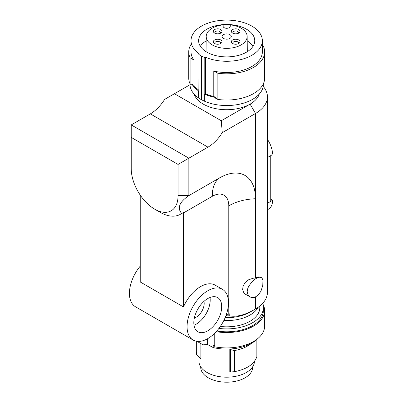 <?xml version="1.0" encoding="UTF-8"?>
<svg xmlns="http://www.w3.org/2000/svg" width="402" height="402" viewBox="0 0 402 402"><rect width="100%" height="100%" fill="white"/><g stroke="black" fill="none" stroke-linecap="round" stroke-linejoin="round"><path stroke-width="0.6" d="M263.194 86.39A40.753 23.527 180 0 1 267.436 96.837A40.753 23.527 180 0 1 255.501 113.475L255.501 277.978L258.898 276.767L261.29 277.531L259.622 277.189L257.597 277.712L255.27 278.993L252.376 281.37L248.662 286.259L247.491 289.284L247.215 291.495L247.491 293.525L248.29 295.254L249.426 296.49L251.019 297.364L252.848 297.666L254.541 297.415L258.029 295.324L260.938 291.224L262.787 285.435L262.908 280.385L262.441 278.842L261.29 277.531M255.501 297.063L255.501 308.962A40.753 23.527 0 0 0 267.436 292.329L267.436 96.837M131.228 137.394L178.056 164.428L188.86 158.187L131.228 124.911L131.228 168.589A33.11 19.115 60 0 0 154.639 209.14L160.046 212.261A40.753 23.527 -120 0 0 180.423 214.276A40.753 23.527 -120 0 0 181.659 213.472C176.98 207.995 179.377 202.045 188.86 195.623L178.056 195.623A33.11 19.115 60 0 1 154.639 209.14M228.482 302.726A29.291 16.909 -60 0 1 215.698 332.203A29.291 16.909 -60 0 1 193.126 340.052A29.291 16.909 -60 0 1 187.061 326.64A29.291 16.909 -60 0 1 199.844 297.163A29.291 16.909 -60 0 1 222.417 289.314A29.291 16.909 -60 0 1 228.482 302.726M193.126 340.052L135.494 306.776A29.291 16.909 -60 0 1 129.429 293.365A29.291 16.909 -60 0 1 140.228 266.129M140.228 195.091L140.228 281.968L183.463 306.927A29.291 16.909 -60 0 1 215.216 285.159L222.417 289.314M212.281 196.322C212.251 187.764 214.653 181.639 219.477 177.945A50.938 29.411 -60 0 1 255.501 198.744A40.753 23.527 0 0 0 228.783 205.854A23.341 13.477 -60 0 0 212.281 196.322L183.463 212.959L183.463 306.927M183.463 212.959A40.753 23.527 60 0 1 183.458 212.432L181.659 213.472M180.423 214.276L182.222 213.236A40.753 23.527 -120 0 0 183.458 212.432M250.084 296.942L245.28 294.113L243.542 292.259L242.642 289.51L243.109 286.033L245.28 282.42L248.662 279.767L253.139 278.224L255.501 277.978L256.225 278.395M225.15 317.66A33.11 19.115 0 0 0 250.094 312.083L255.501 308.962C245.331 314.987 236.577 317.268 229.235 315.811L229.235 313.731A40.753 23.527 0 0 0 228.783 313.992L228.783 205.854M178.056 164.428L178.056 195.623M259.23 94.128A33.11 19.115 180 0 1 250.642 103.796A33.11 19.115 180 0 1 249.833 104.269L221.281 120.756L174.453 93.721L190.01 84.737M249.833 104.269A33.11 19.115 180 0 1 216.728 108.831A33.11 19.115 180 0 1 194.146 94.128M225.959 315.625L228.783 313.992M131.228 124.911L150.333 113.882A30.562 17.648 120 0 0 164.629 99.389L174.453 93.721M219.477 177.945L188.86 195.623L188.86 158.187L207.965 147.157A30.562 17.648 120 0 0 222.261 132.665L221.281 120.756M222.261 132.665L255.501 113.475L250.099 104.118M225.874 315.851A40.753 23.527 0 0 0 229.235 315.811M193.814 322.741A19.738 11.397 -60 0 1 207.774 298.565A19.738 11.397 -60 0 1 217.643 297.586A19.738 11.397 -60 0 1 221.728 306.625A19.738 11.397 -60 0 1 213.115 326.489A19.738 11.397 -60 0 1 197.905 331.776A19.738 11.397 -60 0 1 193.814 322.741M194.352 318.007A11.206 6.472 120 0 0 204.171 303.455A11.206 6.472 120 0 0 203.94 301.394M210.02 297.475A19.738 11.397 -60 0 1 210.201 299.967A19.738 11.397 -60 0 1 193.995 325.233M267.436 209.749L268.616 209.07A19.105 11.03 -120 0 0 272.571 200.322L270.772 201.362L270.772 155.609L271.546 155.162L272.556 153.725A19.105 11.03 -120 0 0 267.436 139.363M272.571 200.322L270.772 199.281M223.829 320.525A33.11 19.115 -0 0 0 226.683 320.595A33.11 19.115 -0 0 0 258.285 307.183M220.311 326.474A33.11 19.115 -0 0 0 226.683 326.831A33.11 19.115 -0 0 0 259.792 307.716L259.792 306.043M218.914 328.414A36.677 21.175 -0 0 0 263.36 307.716A36.677 21.175 -0 0 0 262.606 303.44M198.407 341.424L198.407 342.152L203.06 344.836L207.603 344.564L213.186 347.569A35.657 20.587 180 0 0 257.833 338.534M198.92 357.011L198.92 361.162A27.763 16.03 0 0 0 207.105 372.528A27.763 16.03 0 0 0 237.145 376.011A27.763 16.03 0 0 0 254.441 361.408M229.2 349.052L229.2 372.001L230.286 372.041L234.381 371.689L234.381 350.629L230.286 349.469L229.869 349.016M200.704 366.815L200.704 367.197A25.979 15 0 0 0 216.773 381.061A25.979 15 0 0 0 245.104 377.774A25.979 15 0 0 0 252.662 367.197L252.662 366.815M251.843 343.102L248.536 345.534L244.341 347.72L239.572 349.433L234.381 350.629M230.286 372.041L230.286 349.469M256.858 339.484L256.858 356.654C254.245 364.227 246.753 369.237 234.381 371.689M196.744 341.293L196.744 355.072L200.889 358.659L200.889 343.584M196.116 341.182L196.116 351.66L196.744 355.072M207.603 338.695L207.603 344.564M214.743 345.911L213.186 345.072L213.186 347.569M203.06 344.836L203.06 340.695M214.06 333.836A36.677 21.175 -0 0 0 214.743 333.977M216.778 331.017A36.677 21.175 -0 0 0 263.36 310.63L263.36 307.716M214.743 333.178L214.743 346.815A37.949 21.909 -0 0 0 264.632 326.017L264.632 310.63A37.949 21.909 -0 0 0 262.707 303.731M216.181 331.685A37.949 21.909 -0 0 0 264.632 310.63M204.693 101.309L201.357 99.686L201.357 56.014L204.176 57.385L204.176 93.988L204.693 94.239L204.693 101.309A36.677 21.175 -0 0 0 243.094 103.299A36.677 21.175 -0 0 0 263.365 84.36L263.365 83.747M198.849 90.159A35.657 20.587 0 0 1 193.92 85.415L192.086 84.314A36.677 21.175 180 0 0 198.392 90.767L198.392 97.837L201.357 99.686M198.392 97.837A36.677 21.175 180 0 1 190.005 84.36L190.005 83.752M198.392 90.767L198.849 91.048L198.97 53.642A35.657 20.587 0 0 1 191.025 40.687A35.657 20.587 0 0 1 226.683 20.1A35.657 20.587 0 0 1 262.345 40.687A35.657 20.587 0 0 1 242.788 59.059A35.657 20.587 0 0 1 205.568 57.275L204.176 57.385M246.526 29.23A28.06 16.201 0 0 0 215.944 25.718A28.06 16.201 0 0 0 198.623 40.687A28.06 16.201 0 0 0 206.844 52.144A28.06 16.201 0 0 0 237.421 55.657A28.06 16.201 0 0 0 254.747 40.687A28.06 16.201 0 0 0 246.526 29.23M201.357 56.014L198.849 54.446M206.166 40.863A28.06 16.201 0 0 0 200.362 46.3M253.004 46.3A28.06 16.201 0 0 0 247.205 40.863M206.211 36.456A20.472 11.819 180 0 0 226.683 48.346A20.472 11.819 180 0 0 247.155 36.456A20.472 11.819 180 0 0 230.251 24.889L230.251 26.236A3.568 2.06 0 0 1 226.683 28.291A3.568 2.06 0 0 1 223.12 26.236L223.12 24.889A20.472 11.819 180 0 0 206.211 36.456L206.05 51.667M229.929 38.401A4.583 2.648 0 0 0 231.271 36.527A4.583 2.648 0 0 0 228.442 34.085A4.583 2.648 0 0 0 223.442 34.657A4.583 2.648 0 0 0 222.1 36.527A4.583 2.648 0 0 0 224.929 38.974A4.583 2.648 0 0 0 229.929 38.401M234.567 33.743A4.332 2.497 180 0 1 232.627 33.095A4.332 2.497 180 0 1 232.627 29.562A4.332 2.497 180 0 1 236.813 28.914A4.332 2.497 180 0 1 238.753 33.095A4.332 2.497 180 0 1 234.567 33.743M231.507 41.079A4.332 2.497 180 0 1 232.627 39.959A4.332 2.497 180 0 1 237.853 39.562A4.332 2.497 180 0 1 239.873 42.376A4.332 2.497 180 0 1 238.753 43.496A4.332 2.497 180 0 1 232.627 43.496A4.332 2.497 180 0 1 231.507 41.079M216.557 33.743A4.332 2.497 180 0 1 214.618 33.095A4.332 2.497 180 0 1 214.618 29.562A4.332 2.497 180 0 1 218.799 28.914A4.332 2.497 180 0 1 220.743 33.095A4.332 2.497 180 0 1 216.557 33.743M213.497 41.079A4.332 2.497 180 0 1 214.618 39.959A4.332 2.497 180 0 1 219.844 39.562A4.332 2.497 180 0 1 221.864 42.376A4.332 2.497 180 0 1 220.743 43.496A4.332 2.497 180 0 1 214.618 43.496A4.332 2.497 180 0 1 213.497 41.079M233.286 33.406A2.804 1.618 180 0 1 232.889 32.577A2.804 1.618 180 0 1 233.708 31.431A2.804 1.618 180 0 1 236.416 31.014A2.804 1.618 180 0 1 238.492 32.577A2.804 1.618 180 0 1 238.095 33.406M233.286 43.808A2.804 1.618 180 0 1 232.889 42.974A2.804 1.618 180 0 1 232.984 42.557A2.804 1.618 180 0 1 233.708 41.833A2.804 1.618 180 0 1 236.763 41.481A2.804 1.618 180 0 1 238.492 42.974A2.804 1.618 180 0 1 238.396 43.396A2.804 1.618 180 0 1 238.095 43.808M215.276 33.406A2.804 1.618 180 0 1 214.879 32.577A2.804 1.618 180 0 1 215.698 31.431A2.804 1.618 180 0 1 218.407 31.014A2.804 1.618 180 0 1 220.482 32.577A2.804 1.618 180 0 1 220.085 33.406M215.276 43.808A2.804 1.618 180 0 1 214.879 42.974A2.804 1.618 180 0 1 214.975 42.557A2.804 1.618 180 0 1 215.698 41.833A2.804 1.618 180 0 1 218.753 41.481A2.804 1.618 180 0 1 220.482 42.974A2.804 1.618 180 0 1 220.386 43.396A2.804 1.618 180 0 1 220.085 43.808M204.693 94.239A36.677 21.175 -0 0 0 215.728 97.5L213.769 96.48A35.657 20.587 0 0 1 205.568 93.877L205.568 57.275M213.769 96.48L213.769 71.109A35.657 20.587 0 0 0 262.345 51.918L262.345 40.687M191.025 40.687L191.025 51.918A35.657 20.587 0 0 0 193.92 60.039L190.111 57.762L190.111 83.968L192.086 85.149L192.086 84.314M193.92 85.415L193.92 60.039M215.728 97.5L215.728 98.329L217.844 99.43L217.844 73.224A37.949 21.909 180 0 0 264.637 51.918L264.637 78.119A37.949 21.909 180 0 1 217.844 99.43M205.568 93.877L204.176 93.988M190.111 57.762A37.949 21.909 180 0 1 188.734 51.918A37.949 21.909 180 0 1 191.025 44.416M262.345 44.416A37.949 21.909 180 0 1 264.637 51.918M213.769 71.109L217.844 73.224M190.111 83.968A37.949 21.909 180 0 1 188.734 78.119L188.734 51.918M150.333 113.882L207.965 147.157M270.772 155.609L267.436 157.539M270.772 201.362L267.436 203.291M247.155 36.456L247.32 51.667M250.094 312.083L255.501 308.962"/></g></svg>
